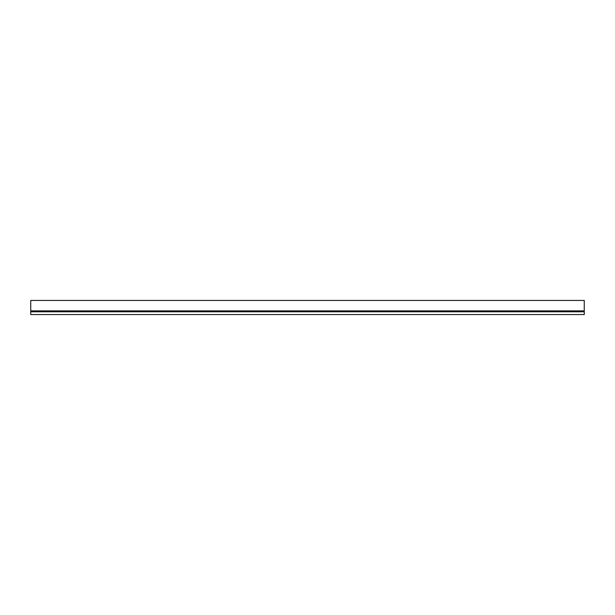 <?xml version="1.0" encoding="UTF-8"?>
<svg xmlns="http://www.w3.org/2000/svg" width="615" height="615" viewBox="0 0 615 615"><rect width="100%" height="100%" fill="white"/><g stroke="black" fill="none" stroke-linecap="round" stroke-linejoin="round"><path stroke-width="0.92" d="M584.25 311.79L30.75 311.79L30.75 314.557L584.25 314.557L584.25 300.443L30.75 300.443L30.75 313.804M584.25 310.882L30.75 310.882M30.75 311.513L584.25 311.513L30.75 311.79"/></g></svg>

